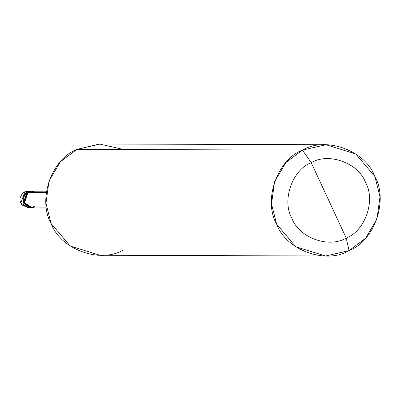 <?xml version="1.0" encoding="UTF-8"?>
<svg xmlns="http://www.w3.org/2000/svg" width="400" height="400" viewBox="0 0 400 400"><rect width="100%" height="100%" fill="white"/><g stroke="black" fill="none" stroke-linecap="round" stroke-linejoin="round"><path stroke-width="0.6" d="M34.74 206.95C25.435 211.985 18.055 196.08 27.745 191.875L30.975 191.07L27.15 191.875L23.285 202.99L30.625 207.755L23.285 202.99L27.15 191.875L24.78 191.865L20.915 202.985L28.25 207.75L20.915 202.985L24.78 191.865L27.15 191.875L23.285 202.99L30.92 207.75L23.285 202.99L27.15 191.875L27.745 191.875L23.875 202.995L31.215 207.755L34.475 207.07M24.5 192.005L22.29 193.59L20.08 197.84L20 200.45L20.755 203.015L22.14 205.06L28.25 207.75L31.215 207.755M24.63 191.9L28.305 191.055L24.78 191.865L28.305 191.055L30.975 191.07M325.58 256L100.025 255.27L70.235 246.055L51.11 223.515L45.97 203.345L48.995 180.99L60.445 161.705L76.88 149.385L302.435 150.115C325.685 136.055 365.515 150.555 374.86 176.485C388.595 200.28 374.42 241.045 349.085 250.615L346.22 238.06C365.22 230.885 375.85 200.31 365.55 182.465C358.54 163.015 328.67 152.14 311.23 162.685C328.67 152.14 358.54 163.015 365.55 182.465C375.85 200.31 365.22 230.885 346.22 238.06L311.23 162.685C292.23 169.865 281.6 200.44 291.9 218.285C298.91 237.73 328.78 248.61 346.22 238.06L349.085 250.615C325.84 264.675 286.01 250.175 276.665 224.245C262.93 200.45 277.1 159.685 302.435 150.115L286 162.435L274.55 181.72L271.525 204.07L276.665 224.245L295.79 246.785L325.58 256L349.085 250.615L365.525 238.295L376.975 219.01L380 196.655L374.86 176.485L355.735 153.945L325.94 144.73L302.435 150.115L311.23 162.685L346.22 238.06C328.78 248.61 298.91 237.73 291.9 218.285C281.6 200.44 292.23 169.865 311.23 162.685L302.435 150.115L76.88 149.385C51.545 158.955 37.375 199.72 51.11 223.515C60.455 249.445 100.285 263.945 123.53 249.885M30.92 207.75L30.625 207.755M46.34 207.11L31.22 207.06L24.49 202.695L28.035 192.505L27.745 191.875L34.525 191.775L31.27 191.065L27.745 191.875L28.035 192.505C19.155 196.36 25.92 210.935 34.45 206.32M34.495 192.525L46.29 192.56L28.035 192.505L31.265 191.76L46.39 191.81M123.855 149.54L99.43 144.005L76.88 149.385L100.385 144L325.94 144.73M30.675 191.065L31.27 191.065"/></g></svg>
